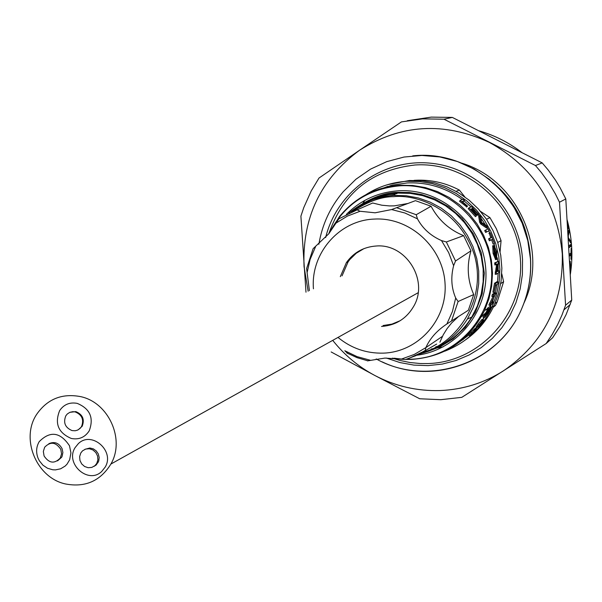 <?xml version="1.0" encoding="UTF-8"?>
<svg xmlns="http://www.w3.org/2000/svg" width="602" height="602" viewBox="0 0 602 602"><rect width="100%" height="100%" fill="white"/><g stroke="black" fill="none" stroke-linecap="round" stroke-linejoin="round"><path stroke-width="0.9" d="M483.368 133.027L483.873 133.283M567.325 223.492L568.25 228.579M567.408 224.862L568.499 228.564M568.032 235.149L568.755 229.806L569.153 231.905L568.115 236.518M568.258 238.874L570.681 242.975L570.47 240.875L568.213 237.459L568.408 236.511M570.952 246.346L569.048 247.625L568.905 245.676L570.809 244.404L570.952 246.346L569.018 247.151M571.178 259.251L571.027 254.977L569.349 256.151L569.326 254.194L571.012 253.028L571.08 248.46L570.967 259.259M570.124 270.953L570.704 267.04L570.154 261.185L569.635 262.359M570.327 274.504C573.187 256.106 572.111 237.858 567.099 219.753M521.829 152.509C508.848 142.523 494.573 135.292 478.996 130.822M332.725 340.363C344.389 355.029 358.453 366.746 374.918 375.528C395.326 386.191 416.983 391.202 439.881 390.555C462.787 389.652 483.985 383.083 503.46 370.847C543.756 343.185 563.367 304.243 562.298 254.014C557.512 203.822 533.169 166.603 489.276 142.373C443.945 121.544 400.721 124.162 359.605 150.214L401.429 121.897L422.551 118.88L443.99 119.204L452.335 117.42L431.265 117.112L407.306 120.716M546.157 343.546L552.651 337.73L559.95 326.487L566.121 314.545L571.742 300.067L565.571 305.222L562.027 314.921L557.49 324.899L552.184 334.464L546.157 343.546L461.809 397.343L440.807 399.69L419.699 398.765L374.918 375.528L331.16 351.959M569.718 263.736L570.403 263.224L570.071 270.012M569.861 261.674L569.68 263.164M570.44 253.427L570.455 255.007M569.341 255.639L571.027 254.977M570.049 244.909L570.162 246.384M568.25 238.678L569.718 241.289M570.47 240.875L569.673 240.913M568.634 238.008L568.205 238.031M569.153 231.905L568.484 231.936M461.937 163.21C517.457 179.945 548.753 249.378 524.515 301.865L523.89 303.288M305.982 292.196L300.902 216.148L303.792 207.532L311.211 190.977L319.007 178.034L359.605 150.214C320.625 178.952 302.114 217.713 304.048 266.505L308.149 291.217M443.99 119.204L535.464 165.535L541.537 172.744L548.873 182.955L555.3 193.776L559.491 202.234L565.571 305.222M559.491 202.234L565.797 198.931L560.191 187.914L555.375 180.006L548.166 169.975L542.206 162.894L535.464 165.535M542.206 162.894L452.335 117.42M571.742 300.067L565.797 198.931M386.251 195.259L384.633 196.621M452.742 336.277L453.246 336.179M313.446 288.817C310.474 253.495 339.107 220.257 374.256 219.083C409.533 216.893 442.974 247.091 445.028 283.271C447.602 319.429 418.405 352.087 383.301 353.133C366.392 353.54 351.29 348.302 337.993 337.421M436.676 344.073L425.14 350.733L425.892 347.58C429.866 338.527 436.864 330.664 446.872 323.981L468.356 310.241L473.714 294.551L458.122 301.512L455.691 298.02C451.357 287.929 450.665 277.153 453.622 265.708L455.526 260.997L470.945 250.823L463.623 235.645L446.345 241.974L441.484 240.574C430.701 235.796 422.687 228.549 417.457 218.835L416.215 214.718L431.085 206.245L415.455 200.662L391.616 209.556L375.129 212.799L360.064 211.264L357.099 209.85L372.683 203.002L381.818 205.214L389.599 205.929L394.287 205.861L408.043 203.453M357.099 209.85L338.851 218.842L328.827 233.726L313.108 248.686L306.606 268.575L309.398 290.653M367.408 360.884L384.926 358.085L405.59 359.507L407.757 358.83M351.688 211.881C364.993 200.526 380.441 194.258 398.027 193.091L410.421 193.385L422.672 195.642L434.478 199.804L445.548 205.779L455.609 213.424L464.405 222.552L471.72 232.936L477.371 244.329L481.216 256.437L483.165 268.959L483.165 281.593L481.231 294.017L477.401 305.929L471.78 317.043C462.81 331.461 450.597 341.921 435.126 348.423M383.083 325.531L391.955 324.109L400.232 320.67M340.318 276.657L346.413 262.562C353.735 252.464 363.616 246.948 376.069 246.022C405.966 243.246 429.196 280.547 413.642 306.41C406.373 318.744 395.664 325.426 381.502 326.45M363.939 248.641L356.286 253.209L349.897 259.439L348.106 261.832L342.026 275.882M370.207 360.222L357.099 356.64L344.788 350.755L348.174 353.72M372.683 203.002L363.856 206.877M431.085 206.245C438.422 220.008 449.273 229.806 463.623 235.645M470.945 250.823C466.588 265.67 467.506 280.254 473.714 294.551M458.348 316.69L451.703 322.89L447.135 328.549L443.29 334.72L439.904 342.199M306.839 268.161L306.606 268.575M466.731 206.862L467.588 206.117L462.185 201.519L464.548 200.556L462.705 201.926M466.836 206.96L459.544 201.279L460.206 200.361L462.885 199.285L464.548 200.556M478.387 214.598L472.781 208.322L471.976 208.668L476.934 214.643L471.675 208.796L470.764 209.195L476.34 215.937L468.958 207.833L471.592 206.704L478.688 214.462L477.77 215.11M477.529 215.313L477.017 214.688M477.228 214.508L476.37 215.23L471.185 209.466L471.757 208.886M476.34 215.937L475.715 216.449M475.467 216.652L468.183 208.653L468.958 207.833M480.471 221.626L480.562 223.018L481.623 223.62M479.531 215.516L480.923 217.33L481.495 222.386L486.333 225.457L487.469 227.443L486.491 227.985L480.87 224.11L479.613 222.221L478.658 216.216L479.531 215.516L480.539 221.581L479.613 222.221M489.185 230.671L485.648 232.455L484.685 230.596L485.679 230.062L488.214 228.805L489.185 230.671L485.648 232.455M490.389 240.409L489.614 238.437L491.834 237.278L490.194 232.741L494.483 243.607L492.609 239.235L489.343 240.808L488.568 238.859L490.796 237.692L489.185 233.222M494.197 243.757L493.128 244.096L491.608 239.762M495.642 252.057L496.206 257.378M495.958 258.995L495.581 259.552L493.068 253.382L492.722 245.842M495.649 256.843L495.341 252.125L496.432 251.892L494.724 247.663L494.302 247.776M497.275 264.143L495.815 271.788L496.372 271.795M497.117 270.99L498.78 270.674L496.943 271.803L498.471 263.556L498.26 261.343L494.671 262.908L494.874 264.985L495.943 264.346M498.78 270.674L498.757 272.766L496.296 274.294L495.168 274.249L496.62 264.534M498.095 281.864L497.816 283.933L495.634 285.34L494.024 292.452L492.933 292.173L494.513 283.286L496.989 281.706L498.095 281.864L495.634 283.444L494.513 283.286M489.908 305.47L494.784 295.447L492.933 296.688L493.482 294.664L495.958 293.023L491.3 303.099L493.158 301.835L492.406 303.762L489.908 305.47L488.862 305.026L492.963 296.666M492.933 296.688L491.849 296.357L492.391 294.363L494.874 292.715L495.958 293.023M484.655 315.237L485.408 313.845L484.542 315.177M483.097 317.119L487.274 310.278M488.199 309.398L486.672 309.977L487.537 308.119L490.051 306.395L491.066 306.877L488.305 309.172L491.066 306.877M481.939 319.843L482.571 319.323L482.21 320.031M477.363 325.742L476.077 327.044L478.161 323.974L481.735 319.707M468.672 334.847L475.392 328.075L476.498 328.662M475.595 328.256L473.819 330.265M459.635 341.898L468.86 335.051M475.971 328.188L476.603 327.496M482.902 319.557L484.625 316.998L484.971 317.224L486.386 314.41L482.593 319.602L485.31 315.629L484.339 315.049M490.367 306.546L491.262 304.544M492.474 301.557L493.271 299.412M495.311 292.843L497.109 284.385M497.493 281.781L498.178 273.127M498.215 270.667L498.095 265.918M497.734 261.396L497.282 257.791M494.829 246.421L494.039 243.81M489.757 232.944L488.756 230.89M487.786 229.016L487.056 227.676M485.4 224.832L481.066 218.345M479.147 215.832L478.251 214.711M471.065 206.93L464.217 201M462.276 199.525C445.578 187.561 427.172 182.037 407.057 182.955L392.301 185.138L378.237 189.908M387.545 184.671L409.36 180.495L422.085 180.728L434.682 182.865L446.88 186.861L458.408 192.648L469.011 200.09L478.447 209.022L486.499 219.256L492.993 230.566L497.786 242.689L500.766 255.361L501.872 268.304L501.075 281.217L498.403 293.821L493.926 305.839C487.432 319.715 478.018 331.025 465.685 339.761M444.81 351.169C466.144 342.839 481.841 328.195 491.909 307.231L496.409 295.153L499.096 282.488L499.886 269.515L498.78 256.512L495.785 243.78L490.969 231.597L484.444 220.234L476.348 209.947L466.874 200.97L456.218 193.49L444.637 187.681L432.379 183.655L419.722 181.503L406.944 181.27C392.06 182.203 378.395 186.665 365.948 194.657M431.25 348.972L443.072 346.918M463.502 338.708L463.909 338.474M328.812 233.711C343.185 192.76 371.953 169.854 415.124 164.986C467.649 161.404 517.607 206.162 520.452 259.974C524.079 313.755 480.23 362.095 428.127 363.555L420.331 363.533L409.977 362.524L399.773 360.417L392.293 358.13M464.767 196.831L459.364 190.074C445.45 182.752 430.761 179.486 415.305 180.276L414.048 180.352M500.096 251.666L501.067 240.657L496.357 228.737L489.953 217.638L480.539 211.4M493.279 307.208L495.423 305.538L497.192 301.956L503.603 281.721L501.767 273.76M529.068 246.301C525.576 223.44 515.523 203.988 498.9 187.922M380.66 189.148L387.793 186.364M456.098 191.316L459.364 190.074M390.871 185.499L385.099 187.959M489.953 217.638L486.506 219.263M472.991 211.543L473.623 212.054M464.074 338.204L463.427 339.272L460.854 340.935M486.476 312.175L481.352 316.78M493.414 306.93L495.423 305.538M503.603 281.721L500.721 283.595M495.484 252.095L495.461 252.705M495.371 257.694L495.393 259.605M495.514 262.833L495.612 264.541M495.935 268.439L496.138 270.306M497.719 242.478L501.067 240.657M361.027 206.08L364.857 200.383M358.13 207.773C369.733 199.555 382.676 194.86 396.959 193.686M467.588 206.117L466.527 207.088M467.287 206.253L460.206 200.361M472.781 208.322L472.201 208.902M487.469 227.443L481.811 223.492L480.87 224.11M481.811 223.492L480.539 221.581M486.657 231.943L485.679 230.062M490.194 232.741L489.178 233.215M489.614 238.437L488.568 238.859M491.834 237.278L490.796 237.692M489.9 232.891L488.892 233.365M493.61 245.578L494.167 245.646L496.718 251.719L496.695 259.417L494.174 253.149L493.61 245.578L492.534 245.894M494.174 253.149L493.068 253.382M495.341 252.125L493.888 248.205M493.377 253.314L494.814 257.408L495.296 257.475M494.197 247.61L494.46 252.975L495.928 257.235L496.387 257.325L496.432 251.892M496.424 259.447L495.581 259.552M496.296 274.294L496.311 272.066L495.183 272.051M496.311 272.066L497.839 263.804L494.874 264.985M495.995 264.903L495.792 262.803L498.26 261.343M495.792 262.803L494.671 262.908M494.024 292.452L495.634 283.444M493.158 301.835L492.195 301.452M490.705 303.416L489.652 303.002M493.482 294.664L492.391 294.363M490.811 307.441L488.237 312.566L484.971 317.224M486.25 314.327L485.408 313.845M483.85 317.585L482.887 316.983M485.31 315.629L488.816 309.706L487.688 310.489L486.672 309.977M485.543 313.92L487.424 310.354M487.959 309.277L488.515 308.706M485.844 314.093L487.989 310.278M486.153 315.516L489.908 308.946L489.102 309.503L486.077 315.471M487.688 310.489L488.305 309.172M488.561 308.6L487.537 308.119M478.409 326.472L476.934 327.781L482.563 320.272L481.623 319.632M482.563 320.272L481.63 322.1L483.496 319.963L481.668 322.8L478.394 326.495M476.859 327.714L476.077 327.044M479.064 324.666L478.161 323.974M481.359 323.026L479.576 325.05L481.148 322.868M480.373 323.718L481.51 321.814L478.056 326.307L480.087 323.5M478.251 324.042L477.175 325.584L477.935 326.171M483.398 319.918L482.714 319.444L483.414 319.91M476.242 328.827L474.376 331.311L469.387 335.63L476.242 328.827L475.392 328.075M474.233 330.648L473.398 329.881M471.75 333.199L470.945 332.402M473.766 330.22L474.436 329.46L473.503 329.971M473.804 331.22L474.098 331.506L474.993 330.22L470.719 334.388L474.098 331.506M371.171 201.392L382.804 197.102L395.017 194.77M65.656 483.993C85.296 487.643 100.368 480.998 110.881 464.059C125.397 439.415 108.51 402.151 80.277 396.56C61.983 393.204 47.543 399.006 36.94 413.958C20.084 438.324 36.361 477.958 65.656 483.993M72.067 430.581L75.212 430.761L77.47 430.152L80.066 428.443L81.526 426.585C84.152 419.684 82.038 414.793 75.19 411.918L72.857 411.678L69.855 412.325L67.281 413.995L65.821 415.801C63.082 422.717 65.166 427.646 72.067 430.581M78.245 429.783L82.165 426.269C84.792 419.376 82.677 414.492 75.829 411.61L69.832 412.332M71.345 438.482C79.005 439.889 84.957 437.345 89.201 430.859C94.055 417.901 90.059 408.735 77.206 403.37C69.772 402.008 63.917 404.409 59.666 410.579C54.428 423.612 58.319 432.913 71.345 438.482M82.527 450.838L80.796 452.982L79.63 456.557L79.938 460.402L81.676 463.901L84.566 466.475L88.133 467.716L91.805 467.423L94.981 465.632L96.787 463.359L97.9 459.777L97.547 455.947L95.778 452.486L92.881 449.942L89.322 448.731L85.68 449.054L82.527 450.838M94.025 466.369L96.237 464.94L98.743 461.049L99.187 457.49L98.314 453.946L96.245 450.913L93.287 448.836L89.856 448.008L84.912 449.325M78.32 443.666L75.137 447.579C64.707 463.578 88.223 484.745 101.723 471.464L105.2 467.077C115.072 450.928 91.534 430.475 78.32 443.666M60.794 449.363C55.858 442.018 50.478 441.296 44.668 447.211L43.336 451.455L44.081 455.985C49.078 463.367 54.481 464.052 60.283 458.017L61.547 453.818L60.794 449.363M57.521 460.884L61.592 457.339L62.149 456.226L62.871 452.501L62.104 448.701C58.891 442.914 54.466 441.251 48.83 443.712M69.493 445.773C60.245 432.003 50.162 430.626 39.228 441.635C36.218 446.804 35.834 452.335 38.069 458.22L39.341 460.763L42.9 465.158L47.528 468.258L52.765 469.778L55.452 469.891L60.644 468.8L65.166 466.061L67.04 464.15L69.614 459.853L70.938 452.885L69.493 445.773M348.799 213.176C361.84 202.453 376.852 196.538 393.836 195.432L406.184 195.725L418.398 197.975L430.167 202.129L441.206 208.096L451.237 215.719L460.011 224.824L467.302 235.186L472.939 246.542L476.776 258.612L478.718 271.103L478.725 283.7L476.792 296.094L472.976 307.968L467.385 319.052C455.827 337.323 439.671 349.017 418.924 354.126M352.652 211.49C367.792 201.527 381.472 196.583 393.678 196.666C415.034 194.183 459.108 207.494 474.564 255.489C488.35 305.274 449.95 347.234 422.627 352.072M360.064 211.264L347.444 216.08L335.954 223.139M315.478 246.925L310.128 259.409L307.08 272.698M406.741 359.394L425.14 350.733M451.44 321.159L458.122 301.512M455.526 260.997L446.345 241.974M416.215 214.718L396.658 207.705M401.587 359.025L414.266 354.443L425.892 347.58M446.872 323.981L452.448 311.452L455.691 298.02M453.622 265.708L448.671 252.607L441.484 240.574M417.457 218.835L404.92 213.003L391.616 209.556M328.76 233.817L339.49 216.532C355.18 197.554 375.377 187.117 400.089 185.228L412.799 185.469L425.396 187.613L437.586 191.632L449.115 197.426L459.71 204.883L469.131 213.838L477.175 224.087L483.662 235.412L488.44 247.55L491.398 260.23L492.489 273.173L491.676 286.093L488.982 298.69L484.482 310.692C469.101 340.717 444.818 356.956 411.625 359.417M406.463 359.236L411.241 359.191C456.692 357.889 494.776 315.666 491.548 268.785C488.997 221.875 445.518 182.805 399.751 185.822C367.664 188.84 344.193 204.59 329.324 233.087M416.667 355.255C458.295 350.153 490.382 309.142 485.49 266.031C481.148 222.875 440.679 188.087 398.449 190.796C378.101 192.226 360.756 200.082 346.398 214.357M355.571 208.119C371.359 197.501 385.626 192.241 398.366 192.339L409.277 192.489L421.55 194.491L434.907 199.029L448.761 206.825L462.08 218.421L473.428 233.922L481.254 252.689L484.324 273.285L482.194 293.761L475.392 312.242L465.165 327.443L453.005 338.881L440.243 346.714L427.819 351.5M382.18 361.87C433.56 386.619 500.646 361.411 522.167 307.562C528.639 292.075 531.4 275.851 530.445 258.875L527.803 240.657L522.16 223.094L513.672 206.697L502.602 191.94L489.268 179.261L474.06 169.027L457.437 161.524L439.881 156.964L421.904 155.459L404.025 157.039L386.747 161.645L370.569 169.117L355.94 179.238L343.245 191.707C330.295 206.922 322.168 224.448 318.864 244.262M386.371 358.047L399.916 362.562L413.928 365.105L428.135 365.617L442.252 364.082L456 360.523L469.086 354.992L481.254 347.602L492.233 338.49L501.805 327.834L509.766 315.854L515.929 302.791L520.173 288.915L522.393 274.512L522.544 259.876C519.797 210.881 479.026 168.011 431.085 163.255C383.165 158.085 336.954 191.218 325.644 237.564M492.526 181.962C515.447 202.46 528.12 228.053 530.543 258.755C531.498 275.754 528.714 292.015 522.182 307.547C528.654 292.068 531.415 275.836 530.46 258.868C528.21 199.134 470.621 149.168 412.709 155.88M411.429 359.424L405.816 359.439M404.04 359.364L393.828 358.213M486.928 312.28L487.379 312.528M487.53 312.619L487.913 312.829M369.568 201L368.559 202.422M436.427 346.511L437.564 346.594M436.54 347.045L435.555 346.963M564.006 309.797L570.199 304.559M346.413 262.562L348.106 261.832M346.722 352.892L357.046 357.656L367.935 360.854M419.045 354.066C439.723 348.934 455.834 337.263 467.385 319.052L471.78 317.043M424.967 350.62L415.591 355.759L405.59 359.507M425.877 347.617L442.455 336.337M487.221 308.811L484.482 310.692C468.996 340.747 444.615 356.963 411.347 359.349L406.026 359.371M493.926 305.839L491.909 307.231M494.964 303.483L497.192 301.956M522.182 307.547L522.167 307.562C499.652 363.706 427.909 387.884 376.182 358.935M394.333 358.243L403.114 359.243M493.986 247.858L494.724 247.663M494.814 257.408L495.25 257.34M477.175 325.584L477.92 326.194M468.619 334.787L469.387 335.63M418.127 292.745L110.881 464.059M81.526 426.585L82.165 426.269M96.787 463.359L98.043 462.675M60.283 458.017L61.592 457.339"/></g></svg>

